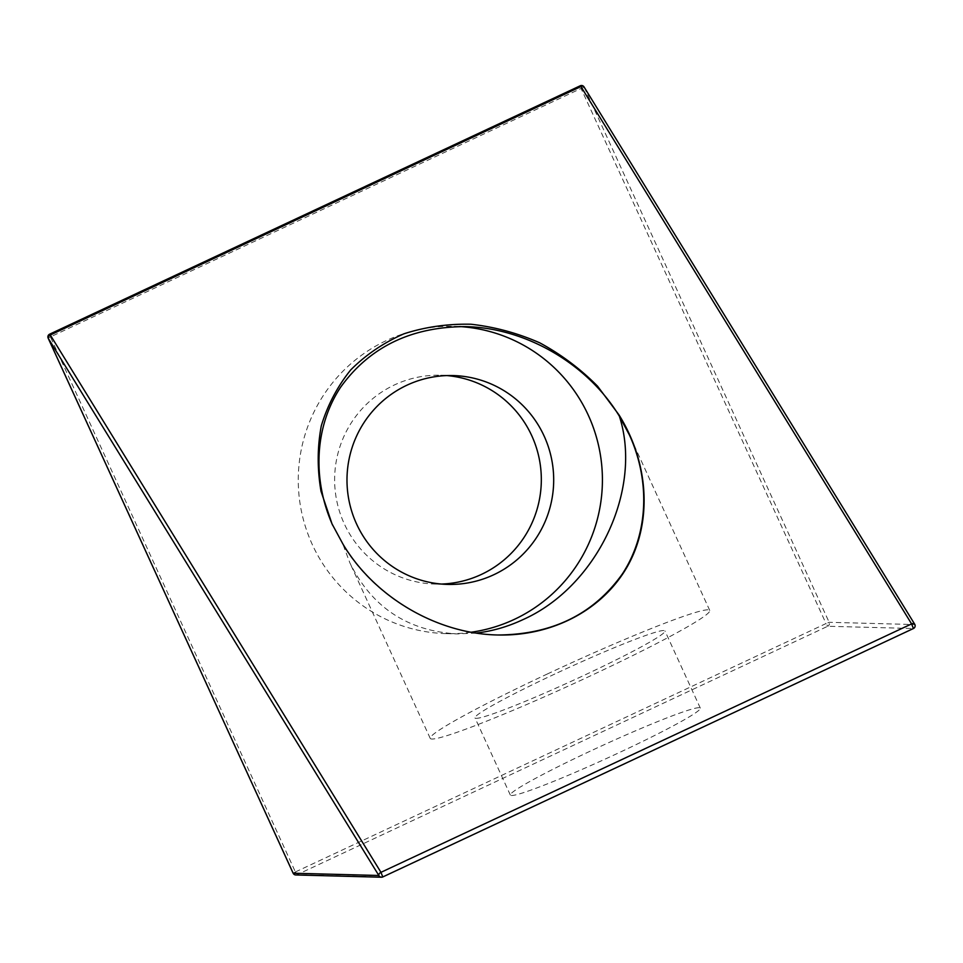 <?xml version="1.0" encoding="UTF-8"?>
<svg xmlns="http://www.w3.org/2000/svg" width="963" height="963" viewBox="0 0 963 963"><rect width="100%" height="100%" fill="white"/><g stroke="black" fill="none" stroke-linecap="round" stroke-linejoin="round"><path stroke-width="0.72" stroke-dasharray="4.82 3.61" d="M293.137 873.176L295.4 871.96L297.073 874.681A2.985 2.949 -88.5 0 1 295.761 874.958M584.18 87.224L829.155 622.303A2.985 2.949 -88.5 0 1 827.723 626.263L826.049 623.543L829.155 622.303L914.85 624.566L584.18 87.224L581.074 88.476L580.244 85.779M382.768 876.944L297.073 874.681L827.723 626.263L913.406 628.526A2.985 2.949 91.5 0 0 913.454 628.502M49.595 334.197L50.425 336.894L48.15 338.145M590.15 751.2A104.461 6.741 -24.6 0 0 510.354 795.089A104.461 6.741 -24.6 0 0 608.135 757.737A104.461 6.741 -24.6 0 0 700.318 708.118A104.461 6.741 -24.6 0 0 590.15 751.2M446.916 375.582A104.461 103.354 91.5 0 0 440.741 375.233A104.461 103.354 91.5 0 0 344.176 523.571A104.461 103.354 91.5 0 0 435.228 584.084A104.461 103.354 91.5 0 0 441.403 584.06M332.644 525.232L342.936 544.059M547.658 673.835A153.707 9.919 -24.6 0 0 430.244 738.404A153.707 9.919 -24.6 0 0 574.129 683.441A153.707 9.919 -24.6 0 0 709.755 610.446A153.707 9.919 -24.6 0 0 547.658 673.835M554.82 674.028A104.461 6.741 -24.6 0 0 475.024 717.904A104.461 6.741 -24.6 0 0 572.804 680.552A104.461 6.741 -24.6 0 0 664.976 630.946A104.461 6.741 -24.6 0 0 554.82 674.028M497.522 634.99L497.305 634.978C437.046 633.835 375.028 597.758 343.334 545.419L349.93 562.994C371.995 607.4 407.77 631.042 457.281 633.919L476.24 633.076M459.724 326.565A153.707 152.07 91.5 0 0 454.404 326.325A153.707 152.07 91.5 0 0 312.325 544.601A153.707 152.07 91.5 0 0 446.278 633.63A153.707 152.07 91.5 0 0 471.124 632.234M295.4 871.96L826.049 623.543L581.074 88.476L50.425 336.894L295.4 871.96M333.258 526.58L332.018 523.872M709.755 610.446L629.441 435.023M430.244 738.404L349.93 562.994M700.318 708.118L664.976 630.946M510.354 795.089L475.024 717.904M446.278 633.63L457.281 633.919M454.404 326.325L465.394 326.626M435.228 584.084L447.578 584.409M440.741 375.233L453.104 375.558"/><path stroke-width="1.44" d="M293.161 873.224L293.137 873.176A2.985 2.985 0 0 0 295.761 874.958A2.985 2.949 -88.5 0 1 293.161 873.224L48.186 338.157A2.985 1.95 -31.6 0 1 50.293 335.004L49.595 334.197A2.985 2.985 0 0 0 48.15 338.145L378.844 875.487A2.985 2.949 91.5 0 0 382.768 876.944L380.963 872.334A2.985 1.95 148.4 0 0 378.844 875.487L293.161 873.224M913.454 628.502A2.985 2.949 91.5 0 0 914.85 624.566A2.985 1.95 148.4 0 0 914.718 624.253A2.985 1.95 148.4 0 0 911.6 623.904L913.406 628.526A2.985 2.985 0 0 0 914.73 624.277L584.047 86.923A2.985 1.95 -31.6 0 1 584.18 87.224M580.244 85.779L580.93 86.574A2.985 1.95 -31.6 0 1 584.047 86.923A2.985 2.985 0 0 0 580.244 85.779L49.595 334.197M441.403 584.06A104.461 103.354 91.5 0 0 541.29 482.379A104.461 103.354 91.5 0 0 446.916 375.582M342.936 544.059L332.018 523.872L321.016 491.286C317.188 468.969 317.284 447.145 321.305 425.802C327.552 405.194 337.351 386.56 350.713 369.912C365.88 354.769 383.587 342.756 403.834 333.848C425.14 326.963 447.518 323.749 470.931 324.23C494.488 326.854 517.42 333.042 539.725 342.816C561.188 354.468 580.484 368.925 597.578 386.199L618.956 414.836C648.797 462.541 652.36 520.911 628.141 565.112C603.741 609.218 553.087 636.362 497.739 634.99C436.937 633.847 374.402 597.108 342.936 544.059M618.956 414.836L619.365 416.185C587.671 363.845 525.654 327.769 465.394 326.626C411.237 326.806 369.672 346.957 340.721 387.066C314.925 425.899 311.856 478.455 332.644 525.232M476.24 633.076C492.105 631.234 507.645 626.769 522.861 619.678C597.108 586.696 643.103 489.698 619.365 416.185L629.441 435.023C650.759 481.849 648.075 534.742 622.399 573.888C593.545 614.346 551.919 634.713 497.522 634.99M471.124 632.234A153.707 152.07 91.5 0 0 602.308 474.109A153.707 152.07 91.5 0 0 459.724 326.565M356.539 523.896A104.461 103.354 91.5 0 0 447.578 584.409A104.461 103.354 91.5 0 0 553.653 482.716A104.461 103.354 91.5 0 0 453.104 375.558A104.461 103.354 91.5 0 0 356.539 523.896M911.6 623.904L380.963 872.334L50.293 335.004L580.93 86.574L911.6 623.904M382.817 876.92L913.406 628.526L382.793 876.944A2.985 2.985 0 0 1 381.456 877.221L295.761 874.958M48.15 338.145L293.125 873.212"/></g></svg>
